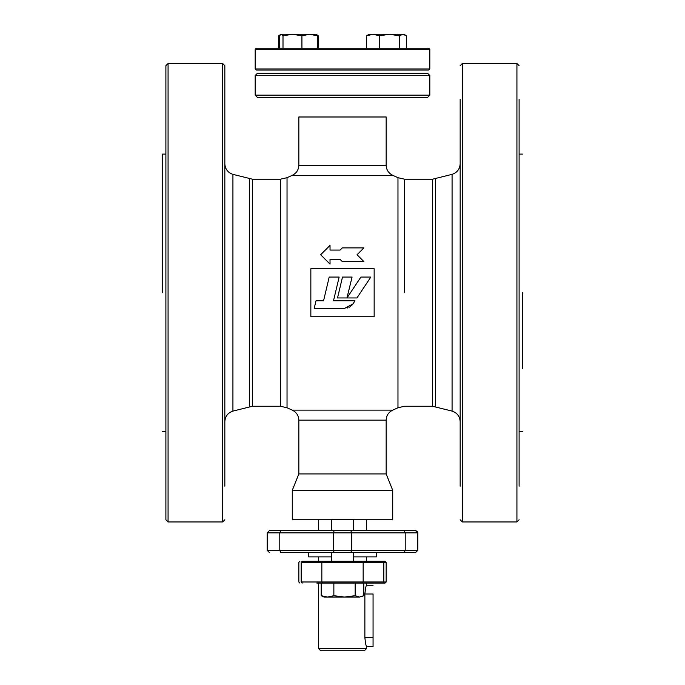 <?xml version="1.0" encoding="UTF-8"?>
<svg xmlns="http://www.w3.org/2000/svg" width="685" height="685" viewBox="0 0 685 685"><rect width="100%" height="100%" fill="white"/><g stroke="black" fill="none" stroke-linecap="round" stroke-linejoin="round"><path stroke-width="1.03" d="M460.166 462.144C460.166 431.165 460.166 431.165 460.166 462.144C460.166 493.123 460.166 493.123 460.166 462.144M519.11 462.144C519.11 431.165 519.11 431.165 519.11 462.144C519.11 493.123 519.11 493.123 519.11 462.144M460.166 154.099L460.166 147.318M460.166 246.566L460.166 338.887L460.166 246.566M460.166 431.353L460.166 438.135M460.166 362.904C460.166 393.884 460.166 393.884 460.166 362.904C460.166 331.925 460.166 331.925 460.166 362.904M460.166 222.548C460.166 253.527 460.166 253.527 460.166 222.548C460.166 191.569 460.166 191.569 460.166 222.548M460.166 123.309C460.166 154.288 460.166 154.288 460.166 123.309C460.166 92.329 460.166 92.329 460.166 123.309M460.166 486.162L460.166 99.291M519.11 338.887L519.11 246.566M519.11 198.539L519.11 147.318M519.11 438.135L519.11 386.914M519.11 362.904C519.11 331.925 519.11 331.925 519.11 362.904C519.11 393.884 519.11 393.884 519.11 362.904M519.11 222.548C519.11 191.569 519.11 191.569 519.11 222.548M519.11 123.309C519.11 92.329 519.11 92.329 519.11 123.309C519.11 154.288 519.11 154.288 519.11 123.309M519.11 99.291L519.11 486.162M519.11 519.769L516.927 521.953L516.927 63.499L519.11 65.683M460.166 65.683L462.349 63.499L516.927 63.499M462.349 63.499L462.349 521.953L460.166 519.769M168.073 63.499L168.073 521.953L165.89 519.769L165.89 65.683L168.073 63.499L222.651 63.499L224.834 65.683L224.834 486.162M165.89 65.683L165.89 99.291M165.89 147.318L165.89 198.539M162.396 431.353L165.89 431.353L165.89 438.135M165.89 486.162L165.89 519.769M224.834 438.135L224.834 362.904C224.834 393.884 224.834 393.884 224.834 362.904C224.834 331.925 224.834 331.925 224.834 362.904M224.834 154.099L224.834 147.318M224.834 99.291L224.834 65.683M224.834 519.769L222.651 521.953L222.651 63.499M224.834 123.309C224.834 154.288 224.834 154.288 224.834 123.309C224.834 92.329 224.834 92.329 224.834 123.309M165.89 123.309C165.89 154.288 165.89 154.288 165.89 123.309C165.89 92.329 165.89 92.329 165.89 123.309M165.89 222.548C165.89 191.569 165.89 191.569 165.89 222.548C165.89 253.527 165.89 253.527 165.89 222.548M224.834 222.548C224.834 191.569 224.834 191.569 224.834 222.548M165.89 362.904C165.89 393.884 165.89 393.884 165.89 362.904L165.89 389.962M224.834 462.144C224.834 493.123 224.834 493.123 224.834 462.144C224.834 431.165 224.834 431.165 224.834 462.144M165.89 462.144C165.89 493.123 165.89 493.123 165.89 462.144C165.89 431.165 165.89 431.165 165.89 462.144M224.834 338.887L224.834 246.566L224.834 338.887M165.89 246.566L165.89 338.887M357.048 254.743L363.898 261.584L342.286 261.584L340.12 259.427L330.033 259.427L330.033 264.102L320.666 254.743L330.033 245.376L330.033 250.059L340.12 250.059L342.286 247.893L363.898 247.893L357.048 254.743L363.898 261.584L342.286 261.584L340.12 259.427L337.97 259.427M320.666 254.743L330.033 245.376L330.033 246.095M340.12 250.059L342.286 247.893L345.591 247.893M358.966 247.893L363.898 247.893M332.91 259.427L330.033 259.427M311.564 316.744L310.844 316.744L310.844 268.708L374.156 268.708L374.156 316.744L310.844 316.744L310.844 268.708L311.564 268.708M347.774 296.751L346.978 297.941L356.928 297.941L370.842 277.065L360.901 277.065L346.978 297.941L356.928 297.941L370.842 277.065L360.901 277.065M338.013 281.818L339.143 277.065L329.202 277.065L323.551 300.826L315.99 300.826L314.192 308.378L344.649 308.378L352.972 303.909L355.001 300.826L333.484 300.826L339.143 277.065L329.202 277.065L323.551 300.826L315.99 300.826L314.192 308.378L344.649 308.378M355.001 300.826L333.484 300.826M347.089 308.087L348.117 307.762M349.376 307.197L350.549 306.46M351.379 305.775L352.972 303.909M374.156 268.708L374.156 316.744M162.396 292.726L162.396 154.099L162.396 292.726M224.834 431.353L224.834 386.914M224.834 421.643C225.185 416.326 227.874 412.807 232.926 411.094L252.465 406.248L280.396 406.248L287.032 407.763L287.032 177.689L280.396 179.205L280.396 406.248M252.465 406.248L252.465 179.205L232.926 174.358C227.874 172.646 225.185 169.126 224.834 163.809M307.334 410.118L292.221 410.118C296.408 412.156 298.617 415.504 298.84 420.153L298.84 473.917L292.289 490.297L292.289 519.769L331.583 519.769M353.417 519.769L392.71 519.769L392.71 490.297L386.16 473.917L298.84 473.917M292.289 490.297L392.71 490.297M392.71 519.769L366.518 519.769L366.518 530.678M295.894 530.678L318.482 530.678L318.482 519.769L292.289 519.769M298.84 420.153L386.16 420.153C386.383 415.504 388.592 412.156 392.779 410.118L397.968 407.763L397.968 177.689L404.604 179.205L432.535 179.205L452.074 174.358C457.126 172.646 459.815 169.126 460.166 163.809M522.604 292.726L522.604 344.101M397.968 407.763L404.604 406.248L432.535 406.248L452.074 411.094C457.126 412.807 459.815 416.326 460.166 421.643M287.032 177.689L292.221 175.334C296.408 173.296 298.617 169.948 298.84 165.299L386.16 165.299L386.16 116.989L298.84 116.989L298.84 165.299M392.779 410.118L292.221 410.118L287.032 407.763M386.16 165.299C386.383 169.948 388.592 173.296 392.779 175.334L397.968 177.689M257.363 73.329L427.637 73.329L429.82 75.513L255.18 75.513L257.363 73.329L427.637 73.329M302.547 73.329L382.453 73.329L302.547 73.329M287.041 73.329L309.962 73.329L287.041 73.329M375.037 73.329L397.959 73.329L375.037 73.329M429.82 75.513L429.82 95.155L427.637 97.338L257.363 97.338L255.18 95.155L255.18 75.513M380.226 97.338L344.581 97.338M305.493 97.338L304.774 97.338M396.529 552.512C386.957 552.512 386.957 552.512 396.529 552.512C406.102 552.512 406.102 552.512 396.529 552.512M415.632 552.512L404.287 552.512L415.632 552.512L417.816 550.329L417.816 532.861L415.632 530.678L281.047 530.678M267.184 532.861L279.788 532.861L280.713 530.678L269.368 530.678L267.184 532.861L267.184 550.329L269.368 552.512L267.184 550.329L417.816 550.329M403.953 552.512L281.047 552.512M295.894 552.512L308.661 552.512L308.661 556.879L331.583 556.879M280.713 552.512L279.788 550.329L279.788 532.861L417.816 532.861L417.182 531.32L415.632 530.678M353.417 556.879L376.339 556.879L376.339 552.512L389.106 552.512M288.471 552.512C278.898 552.512 278.898 552.512 288.471 552.512M364.874 593.989L373.06 593.989C373.06 582.721 373.06 582.721 373.06 593.989L373.06 637.649L364.874 637.649L364.874 593.989C365.43 588.68 365.978 585.778 366.518 585.255L366.475 585.367M366.518 648.567L318.482 648.567L320.666 650.75L364.334 650.75L366.518 648.567L366.518 646.383L373.06 646.383L373.06 637.649M316.504 34.601L318.379 35.808L318.379 48.224L279.583 48.224L279.583 35.808L281.038 34.25L292.461 34.25L281.295 34.25L282.999 35.808L292.461 34.25L301.922 35.808L309.671 34.25L292.461 34.25L315.973 34.25L309.671 34.25L317.429 35.808L315.973 34.25L282.117 34.25L314.886 34.25M279.934 35.269L278.632 35.808L281.038 34.25L282.117 34.25M282.999 48.224L282.999 35.808M301.922 48.224L301.922 35.808M317.429 48.224L317.429 35.808M369.027 34.25L366.621 35.808L373.068 34.25L389.448 34.25L399.389 35.808L402.883 34.25L375.329 34.25M403.705 34.25L392.539 34.25M368.778 34.396L369.283 34.25M316.847 583.072L385.073 583.072L386.16 581.985L386.16 562.334L385.073 561.246L382.795 561.246L383.831 562.334L383.831 581.985L382.795 583.072L316.847 583.072M318.482 556.879L318.482 561.246L302.205 561.246L382.795 561.246M322.866 561.246L321.839 562.334L321.839 581.985L301.169 581.985L301.169 562.334L302.205 561.246C299.182 561.246 299.182 561.246 302.205 561.246L301.169 562.334L386.16 562.334M310.468 561.246L304.294 561.246M374.515 561.246L380.706 561.246L374.515 561.246M329.065 561.246L319.587 561.246M301.169 581.985C298.069 581.985 298.069 581.985 301.169 581.985L302.205 583.072C299.182 583.072 299.182 583.072 302.205 583.072L302.111 583.072M353.417 530.678L353.417 519.393L331.583 519.393L331.583 530.678M346.961 297.949L337.534 297.949L342.5 277.074L352.064 277.074L346.961 297.949M278.632 35.808L278.632 48.224L279.583 48.224M373.068 34.25L370.114 34.25L373.068 34.25L379.516 35.808L389.448 34.25L373.068 34.25M386.494 34.25L402.883 34.25L406.368 35.808L406.368 48.224L399.389 48.224L399.389 35.808M402.883 34.25L404.218 34.396M366.621 35.808L366.621 48.224L379.516 48.224L379.516 35.808M399.389 48.224L379.516 48.224M428.733 70.05L256.267 70.05L428.733 70.05L429.82 68.962L255.18 68.962L256.267 70.05M386.494 70.05C404.801 70.05 404.801 70.05 386.494 70.05C368.188 70.05 368.188 70.05 386.494 70.05C404.801 70.05 404.801 70.05 386.494 70.05C368.188 70.05 368.188 70.05 386.494 70.05M298.506 70.05C316.812 70.05 316.812 70.05 298.506 70.05C280.199 70.05 280.199 70.05 298.506 70.05C316.812 70.05 316.812 70.05 298.506 70.05C280.199 70.05 280.199 70.05 298.506 70.05M342.5 70.05L389.44 70.05L342.5 70.05M406.368 48.224L428.733 48.224L429.82 49.311L429.82 68.962M429.82 49.311L255.18 49.311L256.267 48.224L278.632 48.224M255.18 68.962L255.18 49.311M318.379 48.224L366.621 48.224M428.733 48.224L256.267 48.224M386.494 48.224C404.801 48.224 404.801 48.224 386.494 48.224M522.604 296.399L522.604 368.787M522.604 359.334L522.604 357.322M366.518 646.383C365.978 645.869 365.43 642.958 364.874 637.649M333.86 595.702L327.533 597.046L321.197 595.702L323.945 597.046L344.512 597.046L355.164 595.702L359.479 597.046L344.512 597.046L333.86 595.702L333.86 583.072M362.776 596.241L359.479 597.046L363.803 595.702L363.803 583.072M321.197 595.702L321.197 583.072M355.164 595.702L355.164 583.072M232.926 174.358L232.926 411.094M249.64 406.616L249.64 178.836M452.074 411.094L452.074 174.358M435.36 178.836L435.36 406.616M432.535 406.248L432.535 179.205M404.604 292.726L404.604 179.205L404.604 292.726M392.779 175.334L292.221 175.334M429.82 95.155L255.18 95.155M404.287 530.678L405.212 532.861L405.212 550.329L404.287 552.512M350.806 552.512L351.722 550.329L351.722 532.861L350.806 530.678M334.194 530.678L333.278 532.861L333.278 550.329L334.194 552.512M386.16 581.985L321.839 581.985L322.866 583.072M362.134 561.246L363.161 562.334L363.161 581.985L362.134 583.072M301.169 562.334C298.069 562.334 298.069 562.334 301.169 562.334M462.349 521.953L516.927 521.953M168.073 521.953L222.651 521.953M162.396 154.099L165.89 154.099M252.465 179.205L280.396 179.205M386.16 420.153L386.16 473.917M519.11 154.099L522.604 154.099M519.11 431.353L522.604 431.353M373.06 585.255L366.518 585.255L366.518 583.072M299.927 583.072L298.84 581.985L298.84 562.334L299.927 561.246M331.583 552.512L331.583 561.246L331.583 552.512M353.417 552.512L353.417 561.246L353.417 552.512M315.973 34.25L317.121 34.918M403.962 34.25L405.109 34.918M318.482 648.567L318.482 583.072M366.518 561.246L366.518 556.879"/></g></svg>
